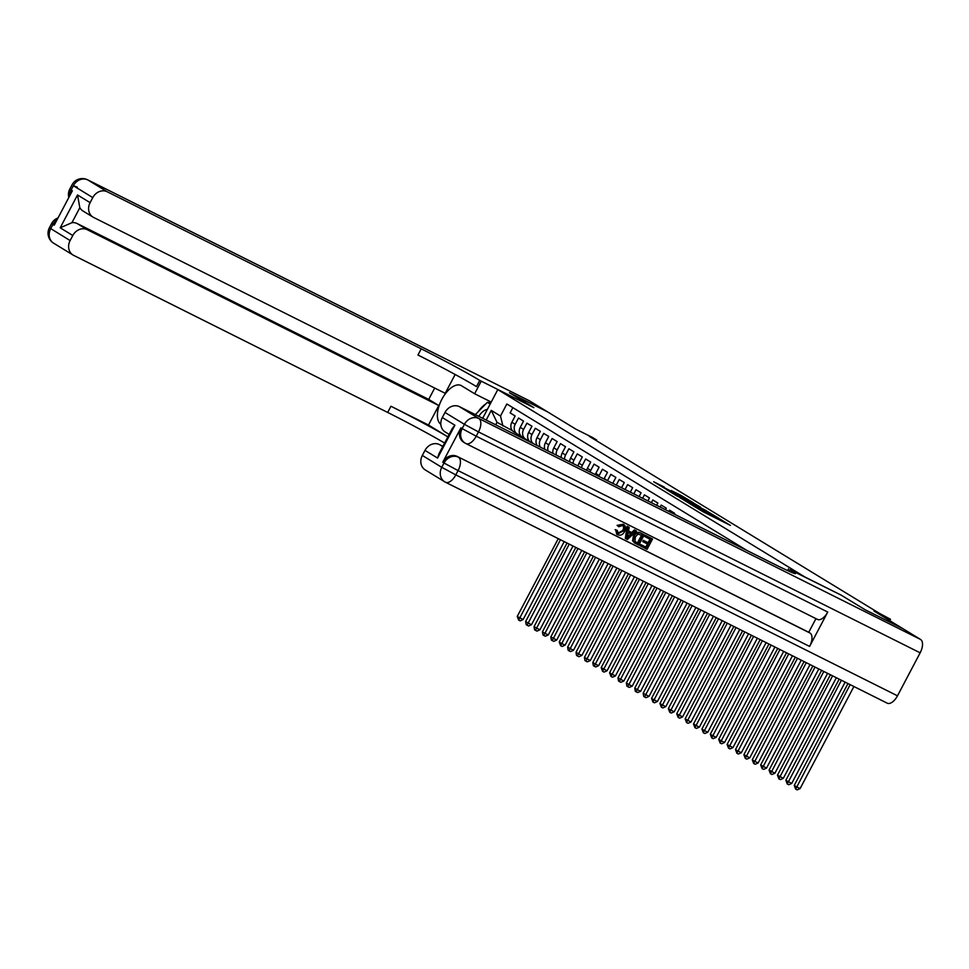<?xml version="1.0" encoding="UTF-8"?>
<svg xmlns="http://www.w3.org/2000/svg" width="969" height="969" viewBox="0 0 969 969"><rect width="100%" height="100%" fill="white"/><g stroke="black" fill="none" stroke-linecap="round" stroke-linejoin="round"><path stroke-width="1.45" d="M692.435 505.321L703.034 511.741L730.432 525.404L719.858 519.033L692.435 505.321M664.286 487.116L653.675 481.763L665.909 489.091L693.319 502.754L681.086 495.425L671.226 490.544L686.767 499.398L664.056 487.552M841.068 595.075L865.196 609.792L902.757 628.578L874.002 611.039L890.535 619.312L878.822 612.989L589.237 436.304L596.747 440.071L592.556 437.503L576.022 429.243L547.279 411.704L509.718 392.917L533.858 407.634L497.8 389.599L805.009 577.052L841.056 595.075M680.165 497.787L691.539 504.728L718.95 518.391L706.704 511.063L680.105 497.909M676.423 495.668L666.49 489.587L693.901 503.25L700.575 507.175L691.054 502.85L706.316 510.675L676.423 495.668M683 518.488L677.731 515.847M674.218 514.091L674.642 513.279L669.603 510.215L668.949 511.462M665.437 509.706L666.248 508.156L661.209 505.091L660.168 507.066M656.655 505.309L657.854 503.044L652.815 499.968L651.386 502.681M647.886 500.925L649.46 497.921L644.421 494.844L642.617 498.284M639.104 496.528L641.066 492.797L636.027 489.72L633.835 493.899M630.322 492.143L632.672 487.673L627.633 484.609L625.053 489.502M621.541 487.746L624.278 482.55L619.239 479.485L616.272 485.106M612.759 483.349L615.884 477.438L610.845 474.362L607.539 480.636A7.776 6.71 -58.6 0 0 607.502 480.721M603.99 478.965A7.776 6.71 121.4 0 1 604.184 478.589L607.49 472.315L602.452 469.238L599.145 475.513A7.776 6.71 -58.6 0 0 598.757 476.348M595.281 474.616A7.776 6.71 121.4 0 1 595.79 473.466L599.096 467.191L594.058 464.115L590.751 470.389A7.776 6.71 -58.6 0 0 590.097 472.012M586.645 470.292A7.776 6.71 121.4 0 1 587.396 468.342L590.702 462.068L585.664 458.991L582.357 465.277A7.776 6.71 -58.6 0 0 581.497 467.712M578.081 466.004A7.776 6.71 121.4 0 1 579.002 463.23L582.308 456.944L577.27 453.88L573.963 460.154A7.776 6.71 -58.6 0 0 572.982 463.461M569.602 461.765A7.776 6.71 121.4 0 1 570.608 458.107L573.914 451.833L568.876 448.756L565.569 455.03A7.776 6.71 -58.6 0 0 564.564 459.245M561.233 457.574A7.776 6.71 121.4 0 1 562.214 452.983L565.521 446.709L560.494 443.632L557.175 449.907A7.776 6.71 -58.6 0 0 556.267 455.091M552.984 453.456A7.776 6.71 121.4 0 1 553.82 447.86L557.127 441.585L552.1 438.509L548.781 444.783A7.776 6.71 -58.6 0 0 548.115 451.021M544.917 449.422A7.776 6.71 121.4 0 1 545.426 442.736L548.733 436.462L543.706 433.385L540.387 439.672A7.776 6.71 -58.6 0 0 540.23 447.072M537.201 445.558A7.776 6.71 121.4 0 1 537.032 437.613L540.339 431.338L535.312 428.274L531.993 434.548A7.776 6.71 -58.6 0 0 532.986 443.451M531.618 442.76L530.6 442.143A7.776 6.71 121.4 0 1 528.638 432.501L531.945 426.227L526.918 423.15L523.599 429.424A7.776 6.71 -58.6 0 0 525.561 439.066A7.776 6.71 -58.6 0 0 525.985 439.308L529.147 440.883M525.561 439.066L522.206 437.019A7.776 6.71 121.4 0 1 520.244 427.377L523.551 421.103L518.524 418.027L515.205 424.301A7.776 6.71 -58.6 0 0 517.167 433.955A7.776 6.71 -58.6 0 0 517.591 434.185L520.753 435.771M482.671 418.281L497.8 389.599M486.184 420.037L491.271 410.396L500.501 416.028L506.848 403.988L746.893 550.44M512.88 407.67L510.13 412.903L515.157 415.98L511.85 422.254A7.776 6.71 121.4 0 0 513.812 431.908L517.167 433.955M596.419 440.689L596.747 440.071M889.808 620.681L890.535 619.312M512.359 430.648L497.012 422.327L495.704 424.81M500.501 416.028L502.887 425.912M491.271 410.396L497.012 422.327M690.4 503.965L715.909 516.756L690.328 504.098M677.767 495.813L689.201 501.978L677.767 495.813M847.96 683.545L794.241 785.423L796.336 786.707L800.103 788.584L853.907 686.512M850.152 684.635L795.658 789.117L794.241 785.423M800.103 788.584L797.16 789.868L795.658 789.117M490.314 403.794L487.371 402.317L490.193 404.037M475.355 414.623L487.371 402.317M487.298 409.499A12.645 6.371 -63.4 0 0 478.819 416.355M483.41 416.876A8.66 4.361 -63.4 0 0 482.441 418.172M617.701 533.204L622.643 530.6C624.024 528.238 623.83 526.373 622.062 525.016M618.84 526.748L617.75 525.767L623.237 524.181C625.865 525.84 626.313 528.323 624.593 531.63C622.861 534.779 620.56 535.821 617.689 534.767L615.787 530.031L617.229 530.358L618.379 533.616L623.309 531C624.702 528.65 624.508 526.785 622.728 525.428L618.84 526.748L617.071 525.368L623.346 524.241M615.787 530.031L616.672 534.173L617.689 534.767M615.121 529.631L617.229 530.358M628.566 530.939L631.715 532.526L634.416 529.861L636.439 530.951L627.415 539.479L625.986 538.752L627.851 526.651L629.196 527.33L628.554 531.012L632.394 532.938L635.095 530.273L636.439 530.951M625.986 538.752L625.32 538.352L627.173 526.24L629.196 527.33M640.751 546.141L641.369 544.953L646.456 547.497L648.128 544.312L643.392 541.95L644.022 540.763L648.758 543.124L650.647 539.551L644.651 536.487L645.281 535.3L652.537 539.006L647.098 549.314L640.073 545.729L640.703 544.542L645.79 547.085L647.425 543.96M643.392 541.95L642.726 541.538L643.343 540.351L648.091 542.713L649.945 539.2M460.893 427.862L462.152 428.625A11.676 10.065 121.4 0 0 465.084 443.099L463.824 442.324A11.676 10.065 -58.6 0 1 460.893 427.862L442.76 462.249A11.676 10.065 -58.6 0 1 457.211 456.435L810.011 633.036A11.676 5.887 116.6 0 1 809.612 646.432L827.744 612.045A11.676 5.887 116.6 0 1 817.485 619.409A11.676 5.887 116.6 0 1 817.267 619.288M815.946 618.634L808.752 632.272L457.211 456.435M635.7 543.609L632.587 540.872L633.399 535.942C635.131 532.635 637.432 531.593 640.315 532.817L644.215 534.84L638.777 545.159L634.186 542.664L633.266 541.271L634.077 536.354C635.797 533.047 638.111 532.005 640.994 533.229L644.215 534.84M865.45 609.949L841.153 595.123L789.989 569.699A48.632 1.781 -152.2 0 1 795.452 573.587A48.632 1.781 -152.2 0 1 773.419 563.716L459.439 406.665L478.868 418.523L920.55 639.443L903.011 628.736L865.45 609.949M788.572 568.827L787.64 570.596M437.588 458.071L438.909 453.855L452.269 428.504L454.897 425.221L437.588 458.071L424.991 450.391L422.327 455.454L441.755 467.312L444.02 463.012L442.76 462.249M424.991 450.391A11.676 10.065 -58.6 0 1 439.454 444.577L442.736 446.588M442.894 446.297L439.454 444.577M809.612 646.432L458.071 470.595L455.805 474.895L441.755 467.312A11.676 10.065 121.4 0 0 444.686 481.787L425.258 469.929A11.676 10.065 -58.6 0 1 422.327 455.454M920.55 639.443A11.676 5.887 116.6 0 1 920.15 652.827L897.488 695.815A11.676 5.887 116.6 0 1 887.229 703.179A11.676 5.887 116.6 0 1 887.01 703.058M449.168 434.403L445.243 432.017A11.676 10.065 -58.6 0 1 442.312 417.542L454.897 425.221M920.15 652.827L478.468 431.908L476.203 436.207L462.152 428.625L464.417 424.325L444.989 412.467L442.312 417.542M444.989 412.467A11.676 10.065 -58.6 0 1 459.439 406.665M808.752 632.272L810.011 633.036M645.33 536.899L645.948 535.712L645.281 535.3M645.948 535.712L652.537 539.006M648.758 543.124L648.091 542.713M644.022 540.763L643.343 540.351M646.456 547.497L645.79 547.085M641.369 544.953L640.703 544.542M642.326 535.397L637.953 534.125L635.337 537.008L634.937 541.453L638.135 543.33L642.326 535.397M634.937 541.453L637.469 542.919L641.623 535.045M640.994 533.229L640.315 532.817M634.077 536.354L633.399 535.942M633.266 541.271L632.587 540.872M638.135 543.33L637.469 542.919M628.954 536.329L631.376 533.931L628.3 532.393L627.331 537.928L630.662 533.568M635.095 530.273L634.416 529.861M632.394 532.938L631.715 532.526M627.851 526.651L627.173 526.24M627.573 536.523L628.275 535.918M623.309 531L622.643 530.6M617.75 525.767L617.071 525.368M53.622 243.183A11.676 11.676 0 0 1 49.383 227.788L70.119 240.566A11.676 10.065 121.4 0 0 73.05 255.041L53.622 243.183A11.676 10.065 -58.6 0 1 50.691 228.72L52.956 224.42L54.216 225.183L72.348 190.796L71.088 190.033L73.353 185.733A11.676 10.065 -58.6 0 1 87.804 179.919L107.232 191.777A11.676 10.065 121.4 0 0 92.782 197.591L73.353 185.733L77.326 187.162M529.038 400.621A11.676 5.887 116.6 0 1 529.268 400.718A11.676 5.887 116.6 0 1 529.486 400.839L547.025 411.546L509.464 392.76L533.774 407.586L479.764 380.417A48.632 1.781 27.8 0 0 421.224 348.828L107.232 191.777M491.235 402.062L474.616 393.753L461.474 385.735A21.887 11.034 -63.4 0 0 461.074 385.505A21.887 11.034 -63.4 0 0 441.767 399.458A21.887 11.034 -63.4 0 0 440.822 424.252M474.616 393.753L481.193 381.289M93.048 217.129L82.971 210.988A11.676 10.065 -58.6 0 1 79.833 207.705L71.936 222.676L60.199 227.812L77.52 194.975L90.105 202.654A11.676 10.065 121.4 0 0 93.048 217.129A11.676 10.065 121.4 0 0 93.678 217.48L445.219 393.317L455.151 374.482M434.693 388.048L428.71 399.385L438.787 405.526L87.246 229.689A11.676 10.065 121.4 0 0 72.796 235.503L60.199 227.812M428.492 425.04L447.872 436.862A48.632 1.781 27.8 0 0 390.943 406.253L428.492 425.04L438.787 405.526M90.105 202.654L92.782 197.591M70.119 240.566L72.796 235.503M73.05 255.041A11.676 10.065 121.4 0 0 73.692 255.392L387.673 412.443A48.632 1.781 27.8 0 1 444.601 443.051M71.936 222.676A11.676 10.065 -58.6 0 1 77.169 223.548L87.246 229.689M428.71 399.385L77.169 223.548M479.764 380.417L476.494 386.607A48.632 1.781 27.8 0 0 417.954 355.017L421.224 348.828M77.52 194.975L79.833 207.705M478.165 411.74A21.887 11.034 116.6 0 1 485.796 403.94M488.073 402.668A21.887 11.034 116.6 0 1 490.774 401.832M490.52 403.395L488.57 402.91M839.178 679.148L785.847 780.299L791.709 783.461L845.138 682.128M841.383 680.25L787.264 783.994L785.847 780.299M791.709 783.461L788.766 784.757L787.264 783.994M830.409 674.763L777.453 775.188L783.315 778.337L836.356 677.731M832.601 675.853L778.87 778.882L777.453 775.188M783.315 778.337L780.372 779.633L778.87 778.882M821.627 670.366L769.059 770.064L774.921 773.226L827.574 673.346M823.82 671.469L770.476 773.759L769.059 770.064M774.921 773.226L771.978 774.51L770.476 773.759M812.846 665.982L760.665 764.941L766.527 768.102L818.793 668.949M815.038 667.072L762.082 768.635L760.665 764.941M766.527 768.102L763.584 769.386L762.082 768.635M804.064 661.585L752.271 759.817L754.379 761.101L758.133 762.978L810.023 664.564M806.269 662.687L753.688 763.511L752.271 759.817M758.133 762.978L755.19 764.262L753.688 763.511M795.295 657.2L743.877 754.694L749.74 757.855L801.242 660.168M797.487 658.29L745.294 758.388L743.877 754.694M749.74 757.855L746.796 759.139L745.294 758.388M786.513 652.803L735.483 749.582L737.591 750.854L741.346 752.731L792.46 655.783M788.705 653.905L736.9 753.276L735.483 749.582M741.346 752.731L738.402 754.027L736.9 753.276M777.732 648.406L727.089 744.458L732.952 747.62L783.679 651.386M779.924 649.509L728.506 748.153L727.089 744.458M732.952 747.62L730.008 748.904L728.506 748.153M768.95 644.022L718.695 739.335L720.803 740.619L724.558 742.496L774.897 647.001M771.142 645.124L720.112 743.029L718.695 739.335M724.558 742.496L721.614 743.78L720.112 743.029M760.168 639.625L710.301 734.211L712.409 735.495L716.164 737.373L766.128 642.604M762.373 640.727L711.718 737.906L710.301 734.211M716.164 737.373L713.22 738.657L711.718 737.906M751.399 635.24L701.907 729.088L704.015 730.372L707.77 732.249L757.346 638.22M753.591 636.342L703.324 732.782L701.907 729.088M707.77 732.249L704.826 733.533L703.324 732.782M742.617 630.843L693.513 723.976L695.621 725.248L699.376 727.125L748.565 633.823M744.81 631.945L694.93 727.671L693.513 723.976M699.376 727.125L696.432 728.422L694.93 727.671M733.836 626.459L685.119 718.853L690.982 722.014L739.783 629.438M736.028 627.561L686.536 722.547L685.119 718.853M690.982 722.014L688.038 723.298L686.536 722.547M725.054 622.062L676.725 713.729L682.588 716.89L731.014 625.041M727.259 623.164L678.143 717.423L676.725 713.729M682.588 716.89L679.644 718.174L678.143 717.423M716.285 617.677L668.331 708.605L670.439 709.889L674.194 711.767L722.232 620.657M718.477 618.767L669.749 712.3L668.331 708.605M674.194 711.767L671.251 713.051L669.749 712.3M707.503 613.28L659.937 703.482L662.045 704.766L665.8 706.643L713.45 616.26M709.696 614.382L661.355 707.176L659.937 703.482M665.8 706.643L662.869 707.927L661.355 707.176M698.722 608.895L651.543 698.37L653.651 699.642L657.406 701.52L704.669 611.875M700.914 609.986L652.961 702.065L651.543 698.37M657.406 701.52L654.475 702.816L652.961 702.065M689.94 604.499L643.162 693.247L649.012 696.408L695.899 607.478M692.132 605.601L644.579 696.941L643.731 696.432L643.162 693.247M649.012 696.408L646.081 697.692L644.579 696.941M681.171 600.114L634.768 688.123L636.863 689.407L640.618 691.285L687.118 603.093M683.363 601.204L636.185 691.818L635.337 691.309L634.768 688.123M640.618 691.285L637.687 692.569L636.185 691.818M672.389 595.717L626.374 683L628.469 684.284L632.224 686.161L678.336 598.697M674.581 596.819L627.791 686.694L626.943 686.185L626.374 683M632.224 686.161L629.293 687.445L627.791 686.694M663.608 591.332L617.98 677.876L623.83 681.037L669.555 594.3M665.8 592.422L619.397 681.57L618.549 681.062L617.98 677.876M623.83 681.037L620.899 682.321L619.397 681.57M654.826 586.935L609.586 672.765L611.681 674.036L615.436 675.914L660.773 589.915M657.018 588.038L611.003 676.459L609.586 672.765M615.436 675.914L612.505 677.21L611.003 676.459M646.044 582.551L601.192 667.641L607.042 670.802L652.004 585.518M648.249 583.641L602.609 671.335L601.192 667.641M607.042 670.802L604.111 672.086L602.609 671.335M637.275 578.154L592.798 662.517L594.893 663.801L598.648 665.679L643.222 581.134M639.467 579.256L594.215 666.212L593.367 665.703L592.798 662.517M598.648 665.679L595.717 666.963L594.215 666.212M628.493 573.769L584.404 657.394L590.254 660.555L634.441 576.737M630.686 574.859L585.821 661.088L584.973 660.579L584.404 657.394M590.254 660.555L587.323 661.839L585.821 661.088M619.712 569.372L576.01 652.27L578.105 653.554L581.86 655.432L625.659 572.352M621.904 570.475L577.427 655.965L576.579 655.456L576.01 652.27M581.86 655.432L578.929 656.716L577.427 655.965M610.93 564.988L567.616 647.147L573.466 650.308L616.89 567.955M613.135 566.078L569.033 650.853L568.185 650.332L567.616 647.147M573.466 650.308L570.535 651.604L569.033 650.853M602.161 560.591L559.222 642.035L561.317 643.307L565.072 645.184L608.108 563.57M604.353 561.693L560.639 645.729L559.222 642.035M565.072 645.184L562.141 646.48L560.639 645.729M593.379 556.206L550.828 636.912L556.678 640.073L599.327 559.174M595.572 557.296L552.245 640.606L551.397 640.097L550.828 636.912M556.678 640.073L553.747 641.357L552.245 640.606M584.598 551.809L542.434 631.788L544.53 633.072L548.284 634.949L590.545 554.789M586.79 552.911L543.851 635.482L543.003 634.974L542.434 631.788M548.284 634.949L545.353 636.233L543.851 635.482M575.816 547.424L534.04 626.664L539.89 629.826L581.775 550.392M578.008 548.515L535.457 630.359L534.609 629.85L534.04 626.664M539.89 629.826L536.959 631.11L535.457 630.359M567.035 543.028L525.646 621.541L527.742 622.825L531.496 624.702L572.994 546.007M569.239 544.13L527.063 625.247L526.215 624.726L525.646 621.541M531.496 624.702L528.565 625.998L527.063 625.247M558.265 538.643L517.252 616.429L523.103 619.579L564.212 541.61M560.457 539.733L518.669 620.124L517.252 616.429M523.103 619.579L520.171 620.875L518.669 620.124M511.85 422.254L515.205 424.301M520.244 427.377L523.599 429.424M528.638 432.501L531.993 434.548M537.032 437.613L540.387 439.672M545.426 442.736L548.781 444.783M553.82 447.86L557.175 449.907M562.214 452.983L565.569 455.03M570.608 458.107L573.963 460.154M579.002 463.23L582.357 465.277M587.396 468.342L590.751 470.389M595.79 473.466L599.145 475.513M604.184 478.589L607.539 480.636M707.322 513.885L707.758 513.049M708.496 514.478L708.884 513.74M721.033 520.741L721.469 519.905M661.597 486.62L661.984 485.881M789.154 571.286L789.989 569.699M817.485 619.409L465.944 443.572A11.676 11.676 0 0 1 465.084 443.099A11.676 10.065 121.4 0 0 465.726 443.451A11.676 5.887 -63.4 0 0 465.944 443.572A11.676 5.887 -63.4 0 0 476.203 436.207L827.744 612.045M887.229 703.179L445.546 482.259A11.676 11.676 0 0 1 444.686 481.787A11.676 10.065 121.4 0 0 445.328 482.138A11.676 5.887 -63.4 0 0 445.546 482.259A11.676 5.887 -63.4 0 0 455.805 474.895L897.488 695.815M458.47 457.211A11.676 10.065 121.4 0 0 444.02 463.012L458.071 470.595A11.676 5.887 -63.4 0 0 458.47 457.211M478.868 418.523A11.676 10.065 121.4 0 0 464.417 424.325L478.468 431.908A11.676 5.887 -63.4 0 0 478.868 418.523M390.943 406.253L387.673 412.443M529.486 400.839L87.804 179.919A11.676 5.887 -63.4 0 0 87.585 179.798A11.676 5.887 -63.4 0 0 87.113 179.616M69.574 196.053A11.676 10.065 -58.6 0 1 71.088 190.033L69.78 189.1A11.676 11.676 0 0 0 68.811 197.494M58.031 217.94A11.676 11.676 0 0 0 51.648 223.488L52.956 224.42A11.676 10.065 -58.6 0 1 57.098 219.709M49.383 227.788L51.648 223.488L54.494 224.663M707.188 513.812L707.515 513.195M720.9 520.668L721.227 520.05M634.211 542.761L634.877 543.173M529.268 400.718L87.585 179.798A11.676 11.676 0 0 0 72.045 184.8L69.78 189.1"/></g></svg>
